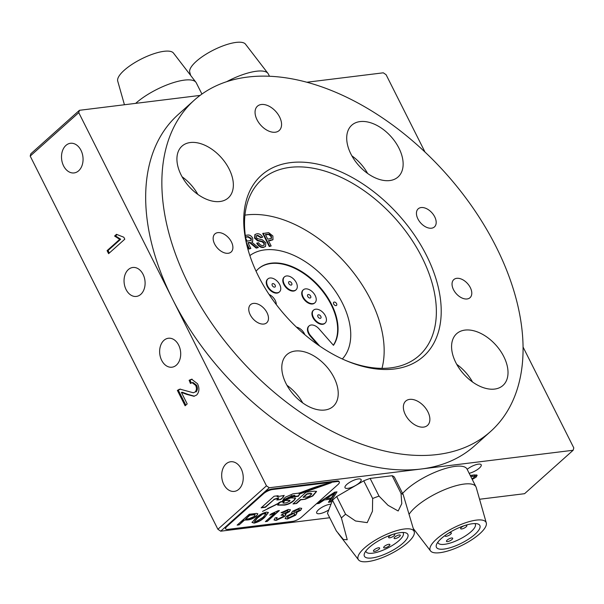 <?xml version="1.0" encoding="UTF-8"?>
<svg xmlns="http://www.w3.org/2000/svg" width="604" height="604" viewBox="0 0 604 604"><rect width="100%" height="100%" fill="white"/><g stroke="black" fill="none" stroke-linecap="round" stroke-linejoin="round"><path stroke-width="0.91" d="M423.593 427.104A16.323 10.177 -131.8 0 1 406.983 417.417A16.323 10.177 -131.8 0 1 405.737 401.079A16.323 10.177 -131.8 0 1 409.648 399.38A16.323 10.177 -131.8 0 1 426.258 409.067A16.323 10.177 -131.8 0 1 427.504 425.405A16.323 10.177 -131.8 0 1 423.593 427.104M469.172 473.309A9.03 2.809 153.3 0 0 479.38 468.07A9.03 2.809 153.3 0 0 481.199 464.778A9.03 2.809 153.3 0 0 475.544 464.808A9.03 2.809 153.3 0 0 467.179 469.353M359.32 482.883A9.03 2.809 153.3 0 0 361.139 479.591A9.03 2.809 153.3 0 0 355.273 479.689A9.03 2.809 153.3 0 0 346.832 484.423A9.03 2.809 153.3 0 0 345.012 487.707A9.03 2.809 153.3 0 0 350.879 487.617A9.03 2.809 153.3 0 0 359.32 482.883M330.984 504.219A9.03 2.809 153.3 0 0 318.504 509.761A9.03 2.809 153.3 0 0 316.685 513.045A9.03 2.809 153.3 0 0 328.78 509.904M275.281 132.223A16.323 10.177 -131.8 0 1 258.678 122.537A16.323 10.177 -131.8 0 1 257.432 106.198A16.323 10.177 -131.8 0 1 261.343 104.5A16.323 10.177 -131.8 0 1 277.946 114.186A16.323 10.177 -131.8 0 1 279.191 130.524A16.323 10.177 -131.8 0 1 275.281 132.223M140.808 294.337A14.587 10.464 -97 0 0 144.273 277.395A14.587 10.464 -97 0 0 132.789 267.481A14.587 10.464 -97 0 0 128.35 269.573A14.587 10.464 -97 0 0 124.877 286.515A14.587 10.464 -97 0 0 136.361 296.428A14.587 10.464 -97 0 0 140.808 294.337M176.398 365.11A14.587 10.464 -97 0 0 179.871 348.161A14.587 10.464 -97 0 0 168.388 338.248A14.587 10.464 -97 0 0 163.941 340.339A14.587 10.464 -97 0 0 160.468 357.289A14.587 10.464 -97 0 0 171.959 367.202A14.587 10.464 -97 0 0 176.398 365.11M78.663 170.781A14.934 10.713 -97 0 0 82.212 153.431A14.934 10.713 -97 0 0 70.457 143.284A14.934 10.713 -97 0 0 65.912 145.428A14.934 10.713 -97 0 0 62.355 162.778A14.934 10.713 -97 0 0 74.111 172.925A14.934 10.713 -97 0 0 78.663 170.781M238.837 489.255A14.934 10.713 -97 0 0 242.393 471.905A14.934 10.713 -97 0 0 230.63 461.758A14.934 10.713 -97 0 0 226.085 463.895A14.934 10.713 -97 0 0 222.529 481.245A14.934 10.713 -97 0 0 234.292 491.399A14.934 10.713 -97 0 0 238.837 489.255M253.431 303.404A12.156 7.58 48.2 0 0 250.517 304.673A12.156 7.58 48.2 0 0 251.445 316.836A12.156 7.58 48.2 0 0 263.812 324.046A12.156 7.58 48.2 0 0 266.719 322.785A12.156 7.58 48.2 0 0 265.79 310.622A12.156 7.58 48.2 0 0 253.431 303.404M217.833 232.638A12.156 7.58 48.2 0 0 214.918 233.899A12.156 7.58 48.2 0 0 215.847 246.07A12.156 7.58 48.2 0 0 228.214 253.28A12.156 7.58 48.2 0 0 231.128 252.019A12.156 7.58 48.2 0 0 230.199 239.848A12.156 7.58 48.2 0 0 217.833 232.638M456.722 278.323A12.156 7.58 48.2 0 0 453.808 279.592A12.156 7.58 48.2 0 0 454.736 291.755A12.156 7.58 48.2 0 0 467.103 298.965A12.156 7.58 48.2 0 0 470.01 297.704A12.156 7.58 48.2 0 0 469.089 285.533A12.156 7.58 48.2 0 0 456.722 278.323M421.124 207.557A12.156 7.58 48.2 0 0 418.21 208.818A12.156 7.58 48.2 0 0 419.138 220.988A12.156 7.58 48.2 0 0 431.505 228.199A12.156 7.58 48.2 0 0 434.419 226.938A12.156 7.58 48.2 0 0 433.491 214.767A12.156 7.58 48.2 0 0 421.124 207.557M295.175 351.045A34.722 21.653 48.2 0 0 286.855 354.654A34.722 21.653 48.2 0 0 289.505 389.414A34.722 21.653 48.2 0 0 324.839 410.018A34.722 21.653 48.2 0 0 333.159 406.416A34.722 21.653 48.2 0 0 330.509 371.649A34.722 21.653 48.2 0 0 295.175 351.045M190.305 142.529A34.722 21.653 48.2 0 0 181.985 146.138A34.722 21.653 48.2 0 0 184.635 180.906A34.722 21.653 48.2 0 0 219.969 201.509A34.722 21.653 48.2 0 0 228.289 197.901A34.722 21.653 48.2 0 0 225.639 163.133A34.722 21.653 48.2 0 0 190.305 142.529M360.097 121.585A34.722 21.653 48.2 0 0 351.77 125.187A34.722 21.653 48.2 0 0 354.42 159.954A34.722 21.653 48.2 0 0 389.754 180.558A34.722 21.653 48.2 0 0 398.074 176.957A34.722 21.653 48.2 0 0 395.424 142.189A34.722 21.653 48.2 0 0 360.097 121.585M464.967 330.094A34.722 21.653 48.2 0 0 456.647 333.702A34.722 21.653 48.2 0 0 459.297 368.47A34.722 21.653 48.2 0 0 494.623 389.074A34.722 21.653 48.2 0 0 502.951 385.465A34.722 21.653 48.2 0 0 500.301 350.697A34.722 21.653 48.2 0 0 464.967 330.094M394.367 368.991A121.517 75.779 -131.8 0 1 346.273 360.716A121.517 75.779 -131.8 0 1 248.561 251.483A121.517 75.779 -131.8 0 1 290.569 162.619A121.517 75.779 -131.8 0 1 426.492 255.439A121.517 75.779 -131.8 0 1 394.367 368.991M248.893 252.6A118.044 73.612 -131.8 0 1 258.104 183.269A118.044 73.612 -131.8 0 1 290.026 167.376A118.044 73.612 -131.8 0 1 412.396 240.785A118.044 73.612 -131.8 0 1 415.122 358.799A118.044 73.612 -131.8 0 1 390.856 367.851A118.044 73.612 -131.8 0 1 345.201 360.263M244.937 215.145A111.053 69.256 -131.8 0 1 246.477 214.933A111.053 69.256 -131.8 0 1 346.266 263.903A111.053 69.256 -131.8 0 1 381.985 368.349M247.549 77.078A222.249 138.595 -131.8 0 1 473.679 208.939A222.249 138.595 -131.8 0 1 490.637 431.445A222.249 138.595 -131.8 0 1 437.387 454.525A222.249 138.595 -131.8 0 1 211.249 322.664A222.249 138.595 -131.8 0 1 194.292 100.158A222.249 138.595 -131.8 0 1 247.549 77.078M490.637 431.445L474.45 445.926A222.249 138.595 -131.8 0 1 421.199 469.006L269.263 487.753L220.702 531.188A312.532 194.896 -131.8 0 1 217.893 529.27L30.2 156.089A312.532 194.896 -131.8 0 1 30.864 153.741L79.426 110.305L200.075 95.417M523.079 347.073L573.8 447.911A312.532 194.896 -131.8 0 1 573.136 450.259L524.574 493.695L479.561 499.251M329.701 517.741L220.702 531.188M306.84 82.242L383.298 72.812A312.532 194.896 -131.8 0 1 386.107 74.73L425.005 152.065M324.363 499.916L318.988 503.457L316.836 503.728L334.692 492.162L336.987 491.875L330.569 502.03L328.41 502.294L330.509 499.161L324.363 499.916L323.963 499.108M573.136 450.259L421.199 469.006A222.249 138.595 -131.8 0 1 172.608 299.244L78.762 112.646L30.2 156.089M470.237 475.439L474.495 474.91L477.175 475.227L476.118 477.137L472.237 479.41M217.893 529.27L266.455 485.835L172.608 299.244A222.249 138.595 -131.8 0 1 178.105 114.639L194.292 100.158M123.82 237.229L124.794 239.176L108.607 253.657L107.089 250.63L119.698 239.35L114.579 236.043L116.489 234.329L123.82 237.229M186.757 394.397L181.396 392.389L187.195 403.933L185.118 405.782L177.365 390.358L180.037 389.15L193.333 392.774L195.145 391.996C196.685 390.161 196.836 387.942 195.605 385.352L192.117 382.649L190.449 383.48L189.135 380.271L191.634 379.206L197.508 383.744C199.622 388.161 199.35 391.913 196.685 395.001L193.944 396.277L186.757 394.397L187.716 394.276L182.355 392.268L181.396 392.389M78.762 112.646A312.532 194.896 -131.8 0 1 79.426 110.305M269.263 487.753A312.532 194.896 -131.8 0 1 266.455 485.835M472.509 381.977A34.722 21.653 48.2 0 0 456.737 364.34M367.632 173.461A34.722 21.653 48.2 0 0 351.868 155.832M197.848 194.412A34.722 21.653 48.2 0 0 182.076 176.776M302.717 402.921A34.722 21.653 48.2 0 0 286.945 385.292M109.309 253.031L108.048 250.517L107.089 250.63M108.048 250.517L120.664 239.229L119.698 239.35M120.664 239.229L115.538 235.922L114.579 236.043M115.538 235.922L116.927 234.677M185.828 405.156L178.323 390.244L177.365 390.358M178.323 390.244L179.924 389.27L178.965 389.391M179.924 389.27L180.551 389.104M193.333 392.774L195.145 391.996M196.111 391.875C197.644 390.041 197.795 387.828 196.564 385.231L195.605 385.352M196.564 385.231L193.076 382.536L192.117 382.649M191.234 382.928L190.094 380.15L189.135 380.271M190.094 380.15L192.117 379.176M194.405 396.194L187.716 394.276M318.565 502.604L318.988 503.457M335.53 492.056L329.973 500.852L330.569 502.03M329.973 500.852L329.323 500.935M329.995 498.141L330.509 499.161M326.296 498.421L324.718 498.617M331.211 495.401L326.379 498.587L331.294 497.983L334.442 493.272L331.211 495.401L330.841 494.653M325.979 497.802L326.379 498.587M334.08 492.554L334.442 493.272M476.465 474.85L475.522 475.96L476.118 477.137M475.522 475.96L474.684 476.616M471.935 478.813L473.936 477.522L474.699 476.307L473.906 474.986M474.699 476.307L470.75 476.45M461.343 527.42A3.473 1.08 153.3 0 0 460.641 528.689A3.473 1.08 153.3 0 0 462.898 528.651A3.473 1.08 153.3 0 0 466.145 526.831A3.473 1.08 153.3 0 0 466.847 525.563A3.473 1.08 153.3 0 0 464.589 525.601A3.473 1.08 153.3 0 0 461.343 527.42M445.427 535.242A3.473 1.08 153.3 0 0 445.156 536.058A3.473 1.08 153.3 0 0 447.413 536.02A3.473 1.08 153.3 0 0 450.659 534.2A3.473 1.08 153.3 0 0 451.362 532.939A3.473 1.08 153.3 0 0 448.417 533.234M447.179 540.089A3.473 1.08 153.3 0 0 446.484 541.358A3.473 1.08 153.3 0 0 448.734 541.32A3.473 1.08 153.3 0 0 451.988 539.5A3.473 1.08 153.3 0 0 452.683 538.232A3.473 1.08 153.3 0 0 450.425 538.27A3.473 1.08 153.3 0 0 447.179 540.089M486.28 522.905A31.257 9.709 153.3 0 0 466.56 522.43A31.257 9.709 153.3 0 0 436.541 539.078A31.257 9.709 153.3 0 0 430.539 550.946A31.257 9.709 153.3 0 0 451.354 549.844A31.257 9.709 153.3 0 0 479.757 533.747A31.257 9.709 153.3 0 0 486.28 522.905L476.216 487.473A38.195 11.869 153.3 0 0 475.96 486.809L467.058 469.119A38.195 11.869 153.3 0 0 442.234 469.512A38.195 11.869 153.3 0 0 406.522 489.542A38.195 11.869 153.3 0 0 402.596 493.468M475.96 486.809A38.195 11.869 153.3 0 0 451.135 487.209A38.195 11.869 153.3 0 0 415.424 507.232A38.195 11.869 153.3 0 0 409.225 514.11M441.343 538.481A24.311 7.55 153.3 0 0 436.435 547.33A24.311 7.55 153.3 0 0 452.23 547.081A24.311 7.55 153.3 0 0 474.955 534.336A24.311 7.55 153.3 0 0 479.863 525.488A24.311 7.55 153.3 0 0 464.068 525.744A24.311 7.55 153.3 0 0 441.343 538.481M437.855 542.203A20.838 6.47 153.3 0 0 438.051 542.822A20.838 6.47 153.3 0 0 451.596 542.603A20.838 6.47 153.3 0 0 471.075 531.686A20.838 6.47 153.3 0 0 475.28 524.098A20.838 6.47 153.3 0 0 474.903 523.57M135.666 103.367A38.195 11.869 -26.7 0 1 135.757 103.284A38.195 11.869 -26.7 0 1 170.471 83.601A38.195 11.869 -26.7 0 1 195.915 82.265A38.195 11.869 -26.7 0 1 196.292 82.861L201.925 94.065M124.439 104.749L117.72 81.095A31.257 9.709 -26.7 0 1 124.243 70.253A31.257 9.709 -26.7 0 1 152.646 54.156A31.257 9.709 -26.7 0 1 173.461 53.054L195.915 82.265M389.18 545.805A3.473 1.08 153.3 0 0 389.882 544.536A3.473 1.08 153.3 0 0 387.625 544.574A3.473 1.08 153.3 0 0 384.378 546.394A3.473 1.08 153.3 0 0 383.676 547.654A3.473 1.08 153.3 0 0 385.933 547.624A3.473 1.08 153.3 0 0 389.18 545.805M399.591 536.488A3.473 1.08 153.3 0 0 400.293 535.227A3.473 1.08 153.3 0 0 398.036 535.257A3.473 1.08 153.3 0 0 394.789 537.084A3.473 1.08 153.3 0 0 394.087 538.345A3.473 1.08 153.3 0 0 396.345 538.307A3.473 1.08 153.3 0 0 399.591 536.488M378.934 549.293A3.473 1.08 153.3 0 0 379.637 548.024A3.473 1.08 153.3 0 0 377.379 548.062A3.473 1.08 153.3 0 0 374.133 549.882A3.473 1.08 153.3 0 0 373.438 551.15A3.473 1.08 153.3 0 0 375.688 551.112A3.473 1.08 153.3 0 0 378.934 549.293M394.11 535.718A3.473 1.08 153.3 0 0 394.812 534.457A3.473 1.08 153.3 0 0 392.555 534.487A3.473 1.08 153.3 0 0 389.308 536.307A3.473 1.08 153.3 0 0 388.606 537.575A3.473 1.08 153.3 0 0 390.864 537.537A3.473 1.08 153.3 0 0 394.11 535.718M402.921 543.222A24.311 7.55 153.3 0 0 407.828 534.374A24.311 7.55 153.3 0 0 392.034 534.631A24.311 7.55 153.3 0 0 369.308 547.367A24.311 7.55 153.3 0 0 364.401 556.216A24.311 7.55 153.3 0 0 380.195 555.967A24.311 7.55 153.3 0 0 402.921 543.222M365.82 551.09A20.838 6.47 153.3 0 0 366.016 551.709A20.838 6.47 153.3 0 0 379.561 551.49A20.838 6.47 153.3 0 0 399.04 540.572A20.838 6.47 153.3 0 0 403.245 532.985A20.838 6.47 153.3 0 0 402.868 532.456M392.139 475.71A38.195 11.869 153.3 0 1 394.336 477.047L403.238 494.744A38.195 11.869 153.3 0 0 401.033 493.4L392.139 475.71L370.131 478.428L379.033 496.118A38.195 11.869 153.3 0 0 372.653 498.511L363.751 480.822L336.692 496.548A38.195 11.869 153.3 0 0 334.488 498.428A38.195 11.869 153.3 0 0 332.517 500.278L327.459 513.287L336.36 530.976L343.457 539.553L347.224 539.704L341.419 517.968L332.517 500.278M336.692 496.548L345.586 514.238A38.195 11.869 153.3 0 0 343.389 516.118A38.195 11.869 153.3 0 0 341.419 517.968M364.506 547.964A31.257 9.709 153.3 0 0 358.504 559.832A31.257 9.709 153.3 0 0 379.32 558.738A31.257 9.709 153.3 0 0 407.723 542.634A31.257 9.709 153.3 0 0 414.246 531.792A31.257 9.709 153.3 0 0 394.525 531.316A31.257 9.709 153.3 0 0 364.506 547.964M403.238 494.744L414.246 531.792M379.033 496.118L388.047 505.321L398.172 510.984L401.788 503.653L401.033 493.4M345.586 514.238L355.545 520.988L367.217 522.634L372.442 511.256L372.653 498.511M370.131 478.428A38.195 11.869 153.3 0 0 363.751 480.822M190.675 75.447L189.754 72.208A31.257 9.709 -26.7 0 1 196.277 61.366A31.257 9.709 -26.7 0 1 224.68 45.262A31.257 9.709 -26.7 0 1 245.496 44.167L267.95 73.378A38.195 11.869 -26.7 0 1 268.327 73.975L269.475 76.263M226.583 81.721A38.195 11.869 -26.7 0 1 267.95 73.378M333.687 304.016A2.084 1.299 -131.8 0 1 333.74 302.287A2.084 1.299 -131.8 0 1 336.571 303.661A2.084 1.299 -131.8 0 1 336.519 305.397A2.084 1.299 -131.8 0 1 333.687 304.016M320.822 316.39A2.084 1.299 48.2 0 0 317.998 315.016A2.084 1.299 48.2 0 0 317.946 316.745A2.084 1.299 48.2 0 0 320.777 318.127A2.084 1.299 48.2 0 0 320.822 316.39M310.607 296.081A2.084 1.299 48.2 0 0 307.783 294.707A2.084 1.299 48.2 0 0 307.73 296.436A2.084 1.299 48.2 0 0 310.554 297.81A2.084 1.299 48.2 0 0 310.607 296.081M291.687 283.163A2.084 1.299 48.2 0 0 288.863 281.789A2.084 1.299 48.2 0 0 288.81 283.518A2.084 1.299 48.2 0 0 291.641 284.892A2.084 1.299 48.2 0 0 291.687 283.163M275.152 285.201A2.084 1.299 48.2 0 0 272.321 283.827A2.084 1.299 48.2 0 0 272.268 285.556A2.084 1.299 48.2 0 0 275.099 286.93A2.084 1.299 48.2 0 0 275.152 285.201M313.385 317.311A8.682 5.413 48.2 0 0 325.171 323.042A8.682 5.413 48.2 0 0 325.39 315.832A8.682 5.413 48.2 0 0 313.597 310.101A8.682 5.413 48.2 0 0 313.385 317.311M313.401 310.29A8.682 5.413 48.2 0 0 313.189 310.464A8.682 5.413 48.2 0 0 312.978 317.674A8.682 5.413 48.2 0 0 324.771 323.404A8.682 5.413 48.2 0 0 324.96 323.216M303.163 297.002A8.682 5.413 48.2 0 0 314.956 302.732A8.682 5.413 48.2 0 0 315.175 295.515A8.682 5.413 48.2 0 0 303.382 289.784A8.682 5.413 48.2 0 0 303.163 297.002M303.185 289.98A8.682 5.413 48.2 0 0 302.974 290.147A8.682 5.413 48.2 0 0 302.763 297.364A8.682 5.413 48.2 0 0 314.556 303.087A8.682 5.413 48.2 0 0 314.744 302.898M284.25 284.076A8.682 5.413 48.2 0 0 296.036 289.807A8.682 5.413 48.2 0 0 296.254 282.596A8.682 5.413 48.2 0 0 284.461 276.866A8.682 5.413 48.2 0 0 284.25 284.076M284.265 277.055A8.682 5.413 48.2 0 0 284.054 277.228A8.682 5.413 48.2 0 0 283.842 284.439A8.682 5.413 48.2 0 0 295.635 290.169A8.682 5.413 48.2 0 0 295.824 289.98M267.708 286.122A8.682 5.413 48.2 0 0 279.501 291.853A8.682 5.413 48.2 0 0 279.712 284.635A8.682 5.413 48.2 0 0 267.919 278.905A8.682 5.413 48.2 0 0 267.708 286.122M267.723 279.101A8.682 5.413 48.2 0 0 267.519 279.267A8.682 5.413 48.2 0 0 267.3 286.485A8.682 5.413 48.2 0 0 279.093 292.208A8.682 5.413 48.2 0 0 279.29 292.019M276.292 304.59A8.682 5.413 48.2 0 0 275.243 300.445A8.682 5.413 48.2 0 0 269.074 294.45M304.831 334.699A8.682 5.413 48.2 0 0 304.378 333.68A8.682 5.413 48.2 0 0 296.428 327.119M333.363 345.209A53.824 33.567 48.2 0 0 331.128 304.65A53.824 33.567 48.2 0 0 258.225 268.946M319.727 346.077L310.788 335.884A8.682 5.413 -131.8 0 1 309.127 325.903A8.682 5.413 -131.8 0 1 319.04 328.87L333.453 345.314A53.824 33.567 48.2 0 0 331.528 304.288A53.824 33.567 48.2 0 0 258.429 268.757A53.824 33.567 48.2 0 0 256.066 271.241M342.325 358.972A69.452 43.307 48.2 0 0 342.332 302.951A69.452 43.307 48.2 0 0 249.852 255.605M245.284 235.379L247.406 235.115C249.444 234.669 251.211 235.688 252.714 238.18L252.653 241.479L251.664 242.015L258.346 247.549L256.632 247.761L250.199 242.431L247.912 242.649L250.841 248.471L248.946 249.022L246.998 245.141M252.427 241.653L251.891 242.098M258.346 247.549L256.232 248.123L249.799 242.793L248.063 242.944M265.352 246.523L263.48 247.406C260.86 247.753 258.603 246.387 256.708 243.291L258.603 242.748C259.848 244.763 261.336 245.7 263.065 245.549L264.182 245.103L264.341 242.989L263.933 243.352L261.925 241.736L257.523 240.754L254.556 238.142L254.926 234.669M263.963 245.269L263.933 243.352M264.341 242.989L262.332 241.381L257.931 240.392L254.956 237.78L255.114 234.48L256.836 233.778C259.056 233.438 260.996 234.556 262.68 237.123L260.785 237.666L257.244 235.628L256.307 235.892M271.158 245.964L269.263 246.515L262.74 233.537L268.652 232.623L272.872 235.938L272.985 239.629L268.478 240.641L271.158 245.964L269.671 246.153L263.14 233.174M272.766 239.796L268.629 240.936M317.885 344.808L310.381 336.247A8.682 5.413 -131.8 0 1 308.719 326.266A8.682 5.413 -131.8 0 1 308.931 326.092M267.731 239.146L271.498 238.384L271.407 236.172L269.18 234.141L265.382 234.488L267.731 239.146M269.671 246.153L269.263 246.515M271.068 240.324L270.668 240.686M271.256 238.557L271.007 236.534L268.78 234.503L265.534 234.782M271.407 236.172L271.007 236.534M269.18 234.141L268.78 234.503M262.68 237.123L261.192 237.304L257.651 235.266L256.489 235.688L256.39 237.478L257.342 238.58L262.37 239.811L265.783 242.717L265.564 246.349L263.48 247.406M263.88 247.044C261.268 247.391 259.01 246.024 257.115 242.929M257.651 235.266L257.244 235.628M261.192 237.304L260.785 237.666M254.956 237.78L254.556 238.142M257.931 240.392L257.523 240.754M262.332 241.381L261.925 241.736M250.841 248.471L249.354 248.659L246.568 243.125M245.692 238.24L247.157 241.155L251.256 240.384L251.241 238.399L248.214 236.609L245.496 236.942M249.354 248.659L248.946 249.022M250.199 242.431L249.799 242.793M253.944 245.179L253.537 245.541M256.632 247.761L256.232 248.123M251.022 240.535L250.834 238.761L247.814 236.972L245.541 237.251M251.241 238.399L250.834 238.761M284.748 516.412L276.187 520.406L274.08 519.991L275.13 517.9L277.13 517.53L276.421 518.934L277.651 519.146L282.914 516.631L283.737 515.197L281.109 515.242L282.702 513.966L287.512 511.95L288.116 510.863L287.051 510.667L282.763 512.637L281.071 512.728L288.395 509.421L290.433 509.836L289.407 511.679L285.035 514.072L285.941 514.457L284.748 516.412L276.187 520.406M278.187 510.682L279.38 510.531L267.24 521.395L265.39 521.622L274.85 513.158L269.739 515.167L271.173 513.883L278.187 510.682M254.156 523.124L252.11 522.475L255.681 518.202C258.61 515.235 262.196 513.211 266.447 512.124L268.418 512.502L264.914 517.062C261.985 520.029 258.399 522.045 254.156 523.124L251.959 522.181M337.923 484.589A6.946 2.159 153.3 0 0 339.327 482.06A6.946 2.159 153.3 0 0 337.168 481.562L272.336 489.557A6.946 2.159 153.3 0 0 263.487 493.77L227.066 526.348A6.946 2.159 153.3 0 0 225.662 528.878A6.946 2.159 153.3 0 0 227.821 529.376L292.653 521.38A6.946 2.159 153.3 0 0 301.502 517.167L337.923 484.589M276.836 500.006L280.754 499.523L282.944 497.56L284.159 495.484L277.108 496.684L278.165 495.733L274.08 496.239L261.124 507.828L265.405 507.3L273.929 499.667L278.844 497.877L276.836 500.006M262.506 511.422L278.633 503.404L280.067 502.045L281.947 501.811L295.016 495.831L292.842 495.861L262.506 511.422M294.911 496.118L294.156 496.798L298.361 496.277L300.037 493.581L298.036 493.219L292.97 493.838L285.579 497.115L283.669 498.821L282.831 500.557L291.392 496.05L294.533 495.62L294.911 496.118L294.39 495.325L294.767 495.816L294.39 495.325L292.147 495.914M292.985 503.947L296.587 503.502L300.701 499.818L305.08 499.281L312.827 495.967L316.572 491.46L314.208 491.188L306.137 492.185L292.985 503.947M294.322 500.286L295.582 498.149L291.634 497.9L290.116 498.081L284.167 500.791C287.164 500.271 289.059 500.361 289.86 501.071L286.5 502.807L284.114 503.102L282.989 503.019L284.257 501.562L280.097 502.075L277.719 505.133L284.356 505.103C287.489 504.725 290.479 503.411 293.333 501.169L295.484 498.021M284.778 500.505L289.995 500.308L289.86 501.071M299.154 493.143L300.196 493.778L331.256 482.762C324.673 484.098 317.508 486.205 309.754 489.074L299.154 493.143M299.003 492.849L300.196 493.778M244.144 520.399L239.161 524.853L237.13 525.11L249.271 514.246L256.587 513.43L257.84 513.845L256.496 516.05C253.642 518.375 250.698 519.674 247.678 519.969L243.993 520.104L239.161 524.853M287.398 519.025L285.163 518.602L286.515 516.254L292.336 513.158L291.672 512.788L292.57 511.263L299.675 508.032L301.706 508.394L300.664 510.297L296.141 512.69L296.926 513.113L295.711 515.152L287.398 519.025L285.111 518.443M339.327 482.06L339.025 481.471A6.946 2.159 153.3 0 0 336.873 480.973L272.042 488.968A6.946 2.159 153.3 0 0 263.193 493.181L226.772 525.759A6.946 2.159 153.3 0 0 225.368 528.289L225.662 528.878M277.244 499.636L280.754 499.523M261.532 507.458L265.254 507.005L273.929 499.667M273.778 499.372L278.678 497.787M277.108 496.684L277.613 495.801M280.603 499.229L282.944 497.56M282.8 497.266L284.054 495.34M267.693 508.485L278.633 503.404M280.664 501.652L281.947 501.811M281.804 501.516L294.873 495.537M278.482 503.109L279.191 502.4M282.68 500.255L291.392 496.05M291.241 495.756L292.004 495.62M294.556 496.428L298.21 495.982L300.007 493.536M293.393 503.585L296.587 503.502M296.443 503.207L300.558 499.523L305.08 499.281M304.929 498.987L312.487 495.824L316.466 491.339M311.422 494.057L310.788 493.332L306.953 493.808L303.132 497.22L307.111 497.047L309.852 495.892L311.777 493.604M311.566 494.351L310.932 493.627L307.096 494.102L303.276 497.515M277.674 504.982L284.205 504.808C287.338 504.431 290.335 503.117 293.182 500.875L294.178 499.984M283.019 502.822L283.699 501.63M300.052 493.483L309.037 490.448M308.893 490.154L329.067 483.125M239.018 524.559L237.538 524.74M257.734 513.71L256.496 516.05M256.345 515.756C253.491 518.073 250.554 519.38 247.527 519.674L247.678 519.969M247.527 519.674L243.993 520.104M255.175 514.804L254.745 514.419L249.754 514.955L245.549 519.146L249.022 518.723L254.412 516.345L254.896 514.714L249.905 515.25L245.549 519.146M254.745 514.419L255.137 514.631M268.319 512.366L264.914 517.062M264.763 516.767C261.842 519.727 258.255 521.75 254.005 522.83M265.971 513.491L264.884 513.09L262.136 514.072L257.387 517.673L254.488 521.463M262.279 514.366L257.531 517.968L254.526 521.63L255.552 521.871L263.072 517.288L266.077 513.611L262.136 514.072M278.822 510.599L267.24 521.395M267.089 521.093L265.798 521.26M270.35 514.623L274.85 513.158M276.036 520.112L274.02 519.825M276.67 517.613L276.39 518.768M283.631 515.069L282.468 514.948M282.317 514.653L281.706 514.759M288.01 510.75L287.051 510.667M286.908 510.372L282.763 512.637M282.612 512.343L281.509 512.396M290.335 509.693L289.407 511.679M289.256 511.377L285.035 514.072M285.835 514.321L284.597 516.118M291.626 512.63L292.336 513.158M301.607 508.266L300.664 510.297M300.513 510.002L296.141 512.69M296.828 512.977L295.711 515.152M295.56 514.857L287.255 518.73M294.677 513.717L293.28 513.302L288.244 515.71L287.398 517.326M299.282 509.346L298.149 508.983L294.261 510.75L293.718 511.988M298.293 509.278L294.412 511.044L293.74 512.154L294.888 512.343L298.769 510.561L299.395 509.459L298.149 508.983M293.431 513.596L288.387 516.005L287.428 517.485L288.818 517.771L293.884 515.363L294.782 513.845L293.28 513.302M471.966 475.22L472.479 476.239M310.788 335.884L310.381 336.247M267.904 234.178L267.504 234.541M249.437 242.461L249.037 242.823M248.214 236.609L247.814 236.972M337.168 481.562L336.873 480.973M272.336 489.557L272.042 488.968M263.487 493.77L263.193 493.181M227.066 526.348L226.772 525.759M475.016 523.57L475.28 524.098M437.787 542.294L438.051 542.822M430.539 550.946L413.325 528.553M365.752 551.188L366.016 551.709M358.504 559.832L338.112 533.302M402.981 532.464L403.245 532.985M325.171 323.042L324.771 323.404M314.956 302.732L314.556 303.087M296.036 289.807L295.635 290.169M279.501 291.853L279.093 292.208M309.127 325.903L308.719 326.266M267.919 278.905L267.519 279.267M284.461 276.866L284.054 277.228M303.382 289.784L302.974 290.147M313.597 310.101L313.189 310.464M272.578 239.992L272.985 239.629M265.164 246.711L265.564 246.349M254.714 234.843L255.114 234.48M252.246 241.834L252.653 241.479"/></g></svg>

